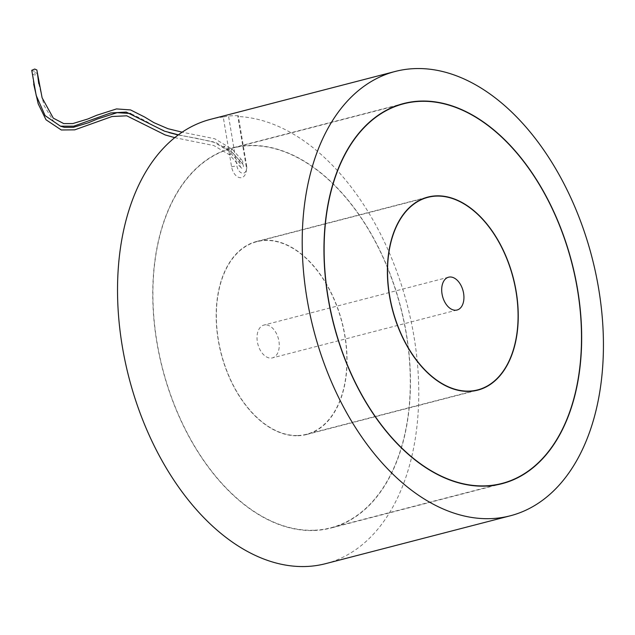 <?xml version="1.0" encoding="UTF-8"?>
<svg xmlns="http://www.w3.org/2000/svg" width="635" height="635" viewBox="0 0 635 635"><rect width="100%" height="100%" fill="white"/><g stroke="black" fill="none" stroke-linecap="round" stroke-linejoin="round"><path stroke-width="0.48" stroke-dasharray="3.17 2.38" d="M246.15 166.227L246.602 165.56L238.252 115.681L237.823 116.507L246.15 166.227A11.478 7.191 -104.5 0 1 246.166 171.625A11.478 7.191 -104.5 0 1 238.887 177.435A11.478 7.191 -104.5 0 1 231.561 166.711L223.242 116.991L228.529 116.007L236.879 165.886A7.652 4.794 -104.5 0 0 241.76 173.03A7.652 4.794 -104.5 0 0 246.61 169.156L246.166 171.625M246.602 165.56A7.652 4.794 -104.5 0 1 246.61 169.156M223.242 116.991A229.497 143.804 75.5 0 0 210.55 119.324M325.731 563.634A229.497 143.804 75.5 0 0 412.171 326.588A229.497 143.804 75.5 0 0 237.823 116.507M265.359 324.866A16.947 10.62 75.5 0 0 263.89 325.072A16.947 10.62 75.5 0 0 257.858 344.146A16.947 10.62 75.5 0 0 272.391 357.886A16.947 10.62 75.5 0 0 278.694 339.963A16.947 10.62 75.5 0 0 265.359 324.866M238.252 115.681A229.497 143.804 75.5 0 0 228.529 116.007M242.499 163.814A2.548 1.595 75.5 0 0 241.903 160.099A2.548 1.595 75.5 0 0 239.641 160.314A2.548 1.595 75.5 0 0 240.324 163.846A2.548 1.595 75.5 0 0 240.355 163.886L229.052 151.178L223.56 146.272C223.925 145.852 226.298 147.368 230.695 150.805L242.499 163.814A2.548 1.595 75.5 0 1 242.53 163.846A2.548 1.595 75.5 0 1 243.213 167.378A2.548 1.595 75.5 0 1 240.951 167.592A2.548 1.595 75.5 0 1 240.355 163.886M31.75 70.31C33.52 71.525 35.211 71.414 36.838 69.969M37.211 73.279L35.338 72.795L32.377 74.057C34.147 75.271 35.838 75.16 37.465 73.716M297.966 435.745A99.703 62.476 75.5 0 0 306.626 434.507A99.703 62.476 75.5 0 0 342.082 322.31A99.703 62.476 75.5 0 0 256.588 241.475A99.703 62.476 75.5 0 0 219.535 346.893A99.703 62.476 75.5 0 0 297.966 435.745M313.777 530.249A196.088 122.873 -104.5 0 1 159.52 355.505A196.088 122.873 -104.5 0 1 232.402 148.169A196.088 122.873 -104.5 0 1 400.55 307.157A196.088 122.873 -104.5 0 1 330.811 527.804A196.088 122.873 -104.5 0 1 313.777 530.249M313.825 530.503A196.35 123.031 75.5 0 0 330.875 528.058A196.35 123.031 75.5 0 0 400.701 307.118A196.35 123.031 75.5 0 0 232.339 147.923A196.35 123.031 75.5 0 0 159.361 355.529A196.35 123.031 75.5 0 0 313.825 530.503M297.926 435.499A99.449 62.317 75.5 0 0 306.562 434.253A99.449 62.317 75.5 0 0 341.932 322.35A99.449 62.317 75.5 0 0 256.651 241.721A99.449 62.317 75.5 0 0 219.694 346.877A99.449 62.317 75.5 0 0 297.926 435.499M231.561 166.711L236.879 165.886M230.695 150.805L232.251 149.257L231.569 149.217L229.052 151.178M231.053 153.432L229.648 154.9L232.886 153.003L216.464 142.859L197.191 138.414L178.157 134.977M241.903 160.099L232.251 149.257L214.709 138.74L182.134 132.175M240.324 163.846L229.021 151.146L213.249 141.819L178.348 134.826M240.951 167.592L229.648 154.9L213.876 145.574L174.712 137.636M33.695 84.177L32.377 74.057M168.846 132.532L155.829 127.087L144.963 120.586L130.683 113.53M38.751 83.629L44.133 105.688L53.919 121.896L60.452 126.174M232.878 153.003L242.53 163.846M448.564 277.201L263.89 325.072M457.065 310.015L272.391 357.886M306.626 434.507L477.837 390.12M256.588 241.475L427.8 197.096M330.811 527.804L495.951 484.997M232.402 148.169L397.542 105.362M423.537 198.461L256.651 241.721M473.448 390.993L306.562 434.253M403.542 103.545L232.339 147.923M502.087 483.672L330.875 528.058"/><path stroke-width="0.95" d="M395.224 71.453L210.55 119.324A229.497 143.804 75.5 0 0 128.937 377.563A229.497 143.804 75.5 0 0 325.731 563.634L510.405 515.763A229.497 143.804 75.5 0 0 595.693 273.106A229.497 143.804 75.5 0 0 415.163 68.596A229.497 143.804 75.5 0 0 407.916 69.12A229.497 143.804 75.5 0 0 395.224 71.453A229.497 143.804 75.5 0 0 313.611 329.692A229.497 143.804 75.5 0 0 510.405 515.763M36.838 69.969L34.711 69.048L31.75 70.31L36.195 95.456L45.101 115.633L60.476 126.182L73.795 126.159L110.712 112.951L126.254 112.085L164.544 131.191L178.348 134.826M37.465 73.716L37.211 73.279M455.597 310.229A16.947 10.62 -104.5 0 1 442.262 295.124A16.947 10.62 -104.5 0 1 448.564 277.201A16.947 10.62 -104.5 0 1 450.032 276.987A16.947 10.62 -104.5 0 1 463.367 292.092A16.947 10.62 -104.5 0 1 457.065 310.015A16.947 10.62 -104.5 0 1 455.597 310.229M469.178 391.366A99.703 62.476 75.5 0 0 477.837 390.12A99.703 62.476 75.5 0 0 513.294 277.932A99.703 62.476 75.5 0 0 427.8 197.096A99.703 62.476 75.5 0 0 390.739 302.514A99.703 62.476 75.5 0 0 469.178 391.366M484.989 485.87A196.088 122.873 -104.5 0 1 330.732 311.126A196.088 122.873 -104.5 0 1 403.614 103.791A196.088 122.873 -104.5 0 1 571.754 262.779A196.088 122.873 -104.5 0 1 502.023 483.425A196.088 122.873 -104.5 0 1 484.989 485.87M469.13 391.112A99.449 62.317 75.5 0 0 477.774 389.874A99.449 62.317 75.5 0 0 513.136 277.971A99.449 62.317 75.5 0 0 427.863 197.342A99.449 62.317 75.5 0 0 390.898 302.49A99.449 62.317 75.5 0 0 469.13 391.112M485.029 486.116A196.35 123.031 -104.5 0 1 330.573 311.15A196.35 123.031 -104.5 0 1 403.542 103.545A196.35 123.031 -104.5 0 1 571.913 262.739A196.35 123.031 -104.5 0 1 502.087 483.672A196.35 123.031 -104.5 0 1 485.029 486.116M182.134 132.175L167.926 128.691L153.908 122.642L144.566 116.991L130.524 109.918L116.523 108.926L96.71 115.276L87.789 119.007L72.771 123.571L63.738 123.587L53.292 118.142L42.116 97.806L36.83 69.921M174.712 137.636L165.171 134.938L126.762 115.808L112.022 116.507L74.724 129.85L61.309 129.977L46.014 119.777L38.211 103.854L33.695 84.177M178.157 134.977L168.846 132.532M130.683 113.53L117.15 112.673L97.338 119.023L88.416 122.761L73.406 127.317L64.365 127.333L60.452 126.174M37.457 73.668L38.751 83.629M495.951 484.997L502.023 483.425M397.542 105.362L403.614 103.791M427.863 197.342L423.537 198.461M477.774 389.874L473.448 390.993"/></g></svg>

